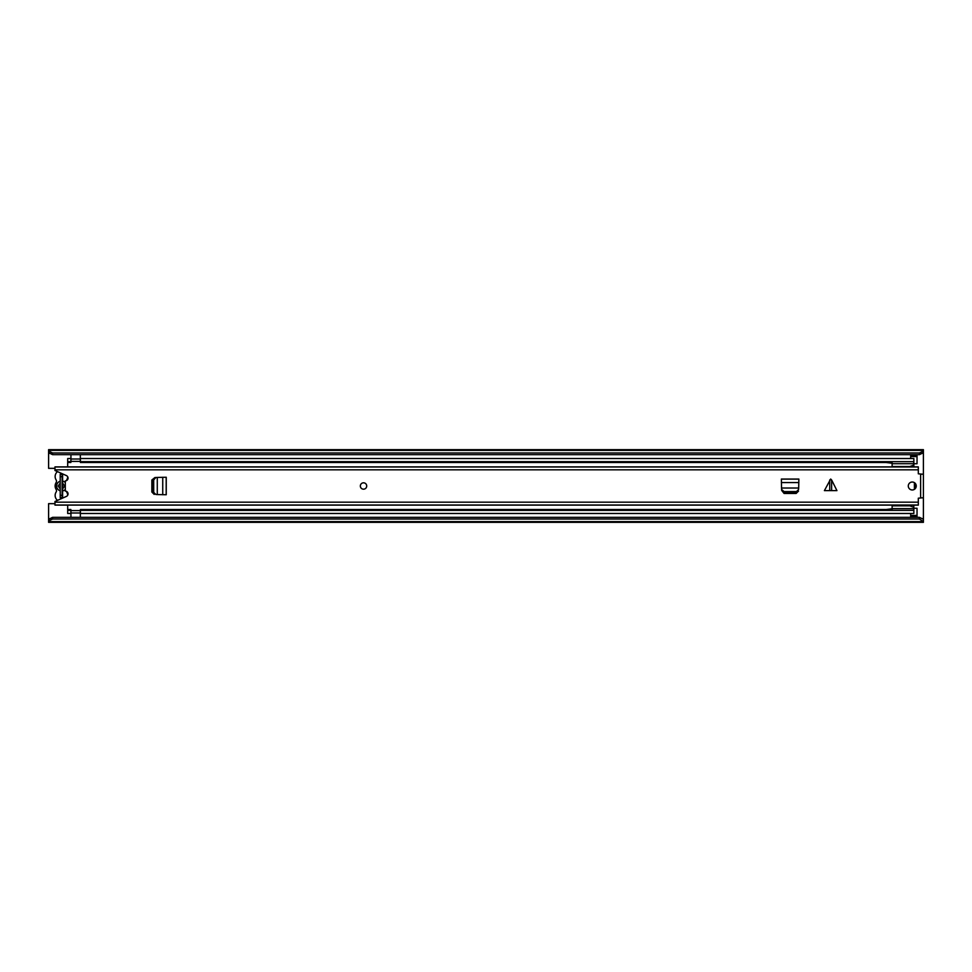 <?xml version="1.0" encoding="UTF-8"?>
<svg xmlns="http://www.w3.org/2000/svg" width="972" height="972" viewBox="0 0 972 972"><rect width="100%" height="100%" fill="white"/><g stroke="black" fill="none" stroke-linecap="round" stroke-linejoin="round"><path stroke-width="1.46" d="M914.737 488.588A3.584 3.584 0 0 0 914.737 483.412M913.862 463.729L917.033 463.729L917.033 456.573L910.679 456.573L910.679 458.529M910.679 513.471L910.679 515.427L917.033 515.427L917.033 508.271L913.862 508.271M48.6 519.279L52.573 517.347L52.573 519.024L48.6 520.943L48.6 503.666L54.967 503.666M52.573 517.347L919.427 517.347L923.4 519.279L923.4 474.275L918.309 473.801L918.309 466.888L54.967 466.888L54.967 470.497L66.4 475.587A2.782 2.782 0 0 1 65.306 480.909L65.306 491.091A2.782 2.782 0 0 1 66.4 496.413L54.967 501.503L54.967 505.112L918.309 505.112L918.309 498.199L923.4 497.725M921.019 474.275L923.4 474.069L923.4 452.721L919.427 454.653L919.427 452.976L923.4 451.057L923.4 452.721M54.967 468.334L48.6 468.334L48.6 451.057L52.573 452.976L919.427 452.976M923.4 521.624L923.4 522.341L48.6 522.341L48.6 521.624L923.4 521.624L919.427 519.024L919.427 517.347M923.4 519.279L923.4 520.943M48.6 520.943L48.6 521.624M48.6 450.376L923.4 450.376L923.4 449.659L48.6 449.659L48.6 451.057M923.4 450.376L923.4 451.057M52.573 452.976L52.573 454.653L919.427 454.653M52.573 519.024L919.427 519.024M52.573 454.653L48.6 452.721M917.033 515.427L917.033 517.007L910.679 517.007L917.033 516.545M910.679 516.545L910.679 515.427M910.679 456.573L910.679 455.455L917.033 455.455L917.033 456.573M917.033 455.455L910.679 455.455M65.306 489.438A5.006 5.006 0 0 1 62.609 490.921L62.609 497.688L60.228 497.688L60.228 495.343L62.135 495.343L62.135 474.312M60.228 497.688L60.228 474.312L60.228 476.657L62.135 476.657M62.135 497.688L62.135 495.343M66.4 491.334A2.539 2.539 0 0 0 66.728 492.124A6.282 6.282 0 0 1 67.688 495.246M57.506 500.373A6.282 6.282 0 0 1 56.109 492.111A2.539 2.539 0 0 0 56.109 489.426A6.525 6.525 0 0 1 56.109 482.574A2.539 2.539 0 0 0 56.109 479.889A6.282 6.282 0 0 1 57.506 471.627M62.609 490.921L62.609 488.952L64.602 486L62.609 483.048L62.609 481.079A5.006 5.006 0 0 1 65.306 482.562M66.4 480.666A2.539 2.539 0 0 1 66.728 479.876A6.282 6.282 0 0 0 67.688 476.754M60.228 483.048L58.235 486L60.228 488.952L60.228 490.799A5.006 5.006 0 0 1 60.228 481.201L60.228 483.048M62.609 481.079L62.609 474.312L60.228 474.312M67.688 495.173L67.688 492.5M67.688 479.5L67.688 476.827M67.688 509.51L67.688 513.471L70.871 513.471L70.871 509.51L67.688 509.51L67.688 505.112M67.688 510.349L70.871 510.349M67.688 466.888L67.688 462.49L70.871 462.49L70.871 458.529L67.688 458.529L67.688 461.651L70.871 461.651M67.688 462.49L67.688 461.651M80.409 458.529L80.409 461.651L913.862 461.651L913.862 458.529L80.409 458.529M892.114 462.49L80.409 462.49L80.409 461.651M913.753 462.49L913.862 461.651M913.862 466.888L913.862 462.49M913.753 509.51L913.862 505.112M80.409 510.349L913.862 510.349L913.862 513.471L80.409 513.471L80.409 509.51L892.114 509.51M913.862 509.51L913.862 510.349M80.336 510.786L80.336 517.347M70.944 517.347L70.944 510.604L80.336 510.604M70.944 461.214L70.944 454.653M80.336 454.653L80.336 461.396L70.944 461.396M892.114 510.349L892.114 505.817L909.816 505.817L892.114 505.817L892.114 505.112M892.114 466.888L909.804 466.536L913.753 465.102L913.753 461.651M892.114 466.524L909.816 466.524L892.114 466.524L892.114 461.651M913.753 466.888L913.753 465.102M892.114 463.705L913.753 463.705M892.114 508.635L913.753 508.635L913.753 505.112M913.753 507.25L909.816 505.817M913.753 510.349L913.753 508.635M892.114 508.745L886.075 509.535M886.075 462.49L892.114 463.255M914.397 489.353L914.385 482.634M830.671 490.617L824.402 490.617L830.671 479.038L831.619 479.974L831.619 490.617L830.671 490.617M831.619 490.617L836.941 490.617L831.619 479.974M908.285 486A3.973 3.973 0 0 0 912.271 489.973A3.973 3.973 0 0 0 916.244 486A3.973 3.973 0 0 0 912.271 482.027A3.973 3.973 0 0 0 908.285 486M360.345 486A3.183 3.183 0 0 0 363.528 489.183A3.183 3.183 0 0 0 366.711 486A3.183 3.183 0 0 0 363.528 482.817A3.183 3.183 0 0 0 360.345 486A3.183 3.183 0 0 1 363.528 482.817A3.183 3.183 0 0 1 366.711 486A3.183 3.183 0 0 1 363.528 489.183A3.183 3.183 0 0 1 360.345 486M798.692 488.017L798.863 479.05L781.367 479.05L781.537 488.017M798.522 491.103L796.518 492.5L784.052 492.525L781.67 490.423L784.1 493.472L796.129 493.472L798.522 491.103M157.282 494.578L166.248 494.748L166.248 477.252L157.282 477.422M154.196 494.408L152.798 492.403L152.786 479.937L154.888 477.556L151.839 479.986L151.839 492.014L154.196 494.408M921.019 497.725L923.4 497.931M781.67 489.499L784.052 491.601L796.518 491.577L798.559 489.499L798.632 488.017L781.597 488.017L781.67 490.423L781.573 488.588M798.656 488.588L798.559 489.499M155.799 477.556L153.698 479.937L153.722 492.403L155.799 494.444L157.282 494.517L157.282 477.483L154.888 477.556L156.723 477.459M156.723 494.541L155.799 494.444M62.609 488.952L62.609 483.048M48.6 518.683L49.827 518.683M922.173 518.683L923.4 518.683M48.6 453.317L49.827 453.317M922.173 453.317L923.4 453.317M910.679 516.217L917.033 516.217M917.033 455.783L910.679 455.783M70.944 512.997L80.336 512.997M80.336 459.003L70.944 459.003M829.724 490.617L829.724 479.974M920.618 497.725L920.618 474.275M54.967 469.828L918.309 469.828M54.967 502.172L918.309 502.172M784.052 491.601L784.052 492.525M796.177 491.601L796.177 492.525M798.863 482.574L781.367 482.574M798.863 479.123L781.367 479.123M153.698 479.937L152.786 479.937M153.698 492.063L152.786 492.063M162.737 494.748L162.737 477.252M166.188 494.748L166.188 477.252M54.967 505.039L918.309 505.039M54.967 466.961L918.309 466.961"/></g></svg>
